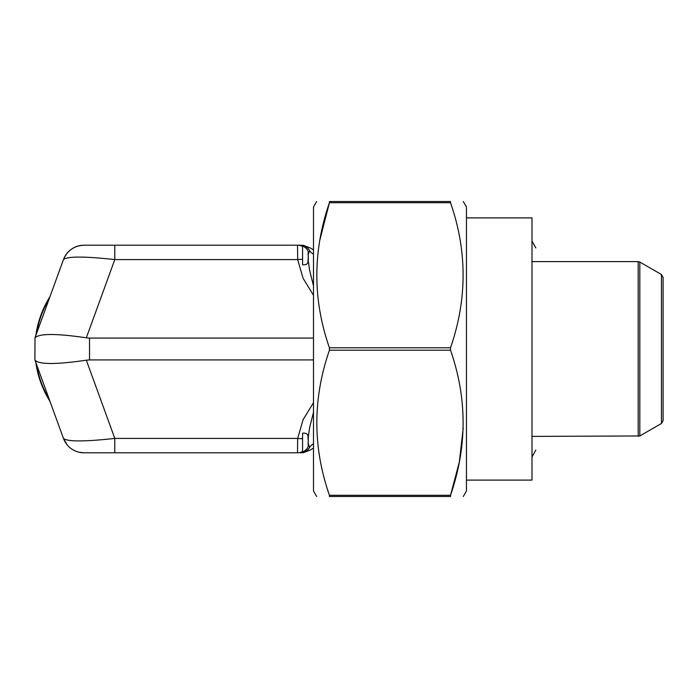 <?xml version="1.0" encoding="UTF-8"?>
<svg xmlns="http://www.w3.org/2000/svg" width="698" height="698" viewBox="0 0 698 698"><rect width="100%" height="100%" fill="white"/><g stroke="black" fill="none" stroke-linecap="round" stroke-linejoin="round"><path stroke-width="1.05" d="M316.648 496.487L313.489 491.026L313.489 206.974L316.648 201.513M329.421 350.204L450.515 350.204C467.285 398.392 467.285 446.746 450.515 495.283L450.515 496.487C467.259 496.487 467.259 496.487 450.515 496.487L329.421 496.487C312.678 496.487 312.678 496.487 329.421 496.487L329.421 495.283C312.652 447.104 312.652 398.741 329.421 350.204L329.421 347.796C312.652 299.608 312.652 251.254 329.421 202.717L329.421 201.513C312.678 201.513 312.678 201.513 329.421 201.513L450.515 201.513C467.259 201.513 467.259 201.513 450.515 201.513L450.515 202.717C467.285 250.896 467.285 299.259 450.515 347.796L329.421 347.796M450.515 202.717L329.421 202.717L319.85 240.051M450.515 350.204L450.515 347.796M463.21 428.206L459.328 462.041L450.515 495.283L329.421 495.283M463.289 496.487L466.447 491.026L466.447 206.974L463.289 201.513M466.447 480.102L531.998 480.102L531.998 217.898L466.447 217.898M313.489 412.248L309.755 427.071L308.315 436.704L308.228 443.692L309.668 447.331A10.924 10.383 180 0 1 313.489 443.797M313.489 254.203A10.924 10.383 180 0 1 309.668 250.669C310.662 246.987 310.662 246.987 309.668 250.669L308.228 254.308L308.315 261.296L309.764 270.999L313.489 285.77M305.279 247.223L304.721 246.813M304.328 246.577L303.787 246.289M303.351 246.089L302.566 245.809C306.989 248.383 308.83 251.01 308.106 253.671L308.141 255.232M308.141 258.164L308.01 260.904C308.176 263.818 306.37 265.118 302.566 264.795L302.566 246.464A10.924 10.88 -90 0 0 297.505 245.207L300.376 245.207C304.276 245.207 304.276 245.207 300.376 245.207A10.924 10.723 -90 0 1 309.668 250.669M302.566 246.464L302.566 264.795M308.228 254.308A10.924 10.88 -90 0 0 308.106 253.671M302.566 259.377A10.924 3.699 171.9 0 0 297.671 259.586L297.505 245.207L83.996 245.207C74.163 245.696 67.313 250.495 63.466 259.586L34.996 337.815C39.228 333.408 56.346 333.408 86.325 337.815L89.527 338.076L89.527 359.924L86.325 360.185L114.795 438.414L297.671 438.414L303.098 419.664L313.489 402.711M313.489 295.289L303.098 278.336L297.671 259.586L114.795 259.586L114.795 245.207M308.141 442.768L308.106 444.329C308.874 446.964 307.024 449.591 302.566 452.191L302.566 438.623A10.924 3.699 -171.9 0 1 297.671 438.414L297.505 452.793L114.795 452.793L114.795 438.414C84.423 441.747 67.313 441.747 63.466 438.414L34.9 359.924L34.996 337.815M302.566 438.623L302.566 433.205C306.361 432.873 308.176 434.173 308.01 437.096L308.141 439.836M302.566 451.536A10.924 10.88 90 0 1 297.505 452.793M308.228 443.692A10.924 10.88 90 0 1 308.106 444.329M309.668 447.331C310.662 451.013 310.662 451.013 309.668 447.331C310.662 451.013 310.662 451.013 309.668 447.331A10.924 10.723 90 0 1 300.376 452.793C304.276 452.793 304.276 452.793 300.376 452.793M303.351 451.911L303.787 451.711M305.288 450.768L306.134 449.94M313.489 359.924L89.527 359.924M313.489 338.076L89.527 338.076M79.092 452.234L83.996 452.793L114.795 452.793M49.549 400.163L63.466 438.414L66.999 444.661M63.466 438.414A21.847 21.847 0 0 0 83.996 452.793M34.996 360.185C39.228 364.592 56.346 364.592 86.325 360.185M83.996 245.207A21.847 21.847 0 0 0 63.466 259.586C67.313 256.253 84.423 256.253 114.795 259.586L86.325 337.815M35.825 335.529A98.331 98.331 0 0 1 49.951 296.711M49.951 401.289A98.331 98.331 0 0 1 35.825 362.471M663.1 398.165L663.1 299.835M661.46 274.532L663.1 277.368L663.1 420.632L661.46 423.468L661.46 274.532L639.822 262.038L639.822 435.962L531.998 436.398M302.566 433.205L302.566 452.191M36.584 364.548A97.886 97.886 0 0 0 49.2 399.212M49.2 298.788A97.886 97.886 0 0 0 36.584 333.452M638.19 436.398L638.19 261.602L531.998 261.602M535.82 247.938L531.998 241.011M531.998 456.989L535.82 450.062M303.037 452.793L310.27 450.062L313.489 448.081M303.037 245.207L310.27 247.938L313.489 249.919M661.46 423.468L639.822 435.962M638.19 261.602L639.822 262.038"/></g></svg>

